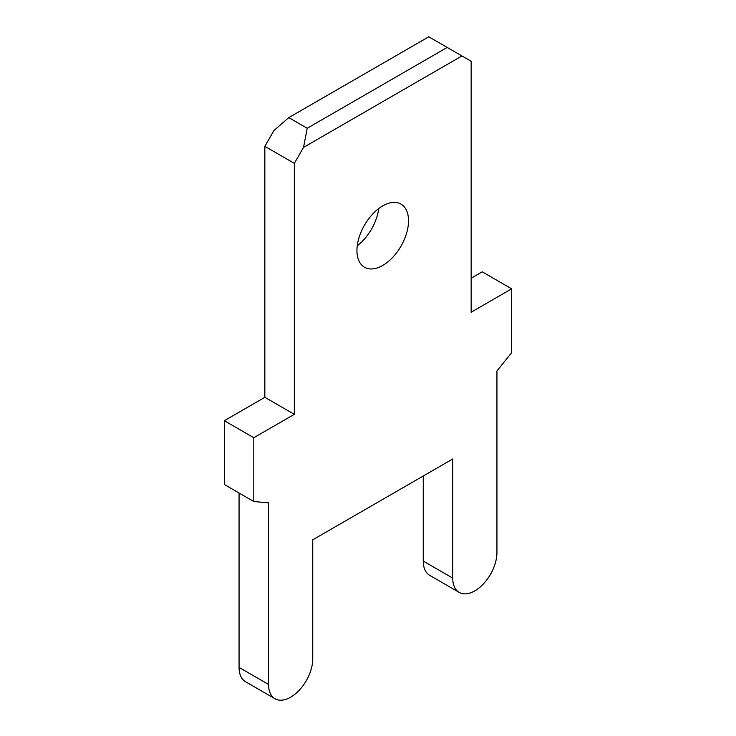 <?xml version="1.0" encoding="UTF-8"?>
<svg xmlns="http://www.w3.org/2000/svg" width="736" height="736" viewBox="0 0 736 736"><rect width="100%" height="100%" fill="white"/><g stroke="black" fill="none" stroke-linecap="round" stroke-linejoin="round"><path stroke-width="1.1" d="M447.203 47.435L428.784 36.8L288.797 117.622L307.216 128.257L447.203 47.435L471.15 61.263L471.15 312.23L511.667 288.834L511.667 352.645L496.938 370.972L496.938 552.57A31.262 18.05 120 0 1 483.294 584.034A31.262 18.05 120 0 1 459.2 592.406A31.262 18.05 120 0 1 452.732 578.1L452.732 458.988L312.745 539.81L312.745 658.913A31.262 18.05 120 0 1 299.101 690.377A31.262 18.05 120 0 1 275.006 698.749L245.539 681.738A31.262 18.05 120 0 1 239.062 667.423L239.062 493.019M288.797 117.622L274.059 130.382L264.85 146.335L294.326 163.346L303.536 147.393L461.941 55.945M307.216 128.257L303.536 147.393M357.264 245.76A36.469 21.059 120 0 0 378.736 208.555M471.15 278.208L482.2 271.823L511.667 288.834M423.255 476.008L423.255 561.08A31.262 18.05 120 0 0 429.732 575.386L459.2 592.406M224.333 420.707L253.8 437.718L253.8 501.529L224.333 484.509L224.333 420.707L264.85 397.311L264.85 146.335M253.8 437.718L294.326 414.322L294.326 163.346M253.8 501.529L268.539 502.844L268.539 684.443A31.262 18.05 120 0 0 275.006 698.749M382.738 205.887A36.469 21.059 120 0 0 358.91 238.022A36.469 21.059 120 0 0 364.504 267.251A36.469 21.059 120 0 0 400.973 246.192A36.469 21.059 120 0 0 400.973 204.084A36.469 21.059 120 0 0 382.738 205.887M264.85 397.311L294.326 414.322M423.255 561.08L452.732 578.1M239.062 667.423L268.539 684.443"/></g></svg>
